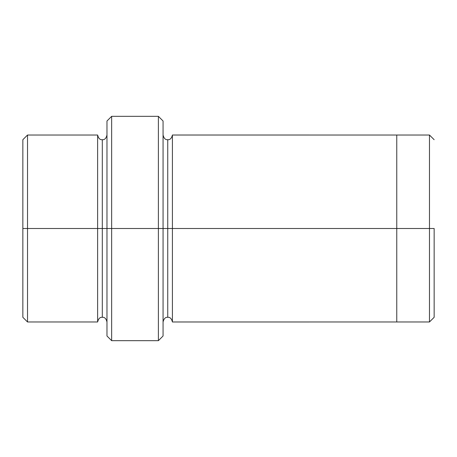 <?xml version="1.0" encoding="UTF-8"?>
<svg xmlns="http://www.w3.org/2000/svg" width="457" height="457" viewBox="0 0 457 457"><rect width="100%" height="100%" fill="white"/><g stroke="black" fill="none" stroke-linecap="round" stroke-linejoin="round"><path stroke-width="0.69" d="M106.978 228.5L106.978 121.002L106.978 228.5L111.651 228.5L111.651 116.329L111.651 228.5L111.651 116.329L111.651 228.5L158.39 228.5L158.39 116.329L158.39 228.5L163.063 228.5L163.063 121.002L163.063 228.5L167.742 228.5L167.742 139.699L167.742 317.301L167.742 228.5L163.063 228.5L163.063 121.002L163.063 335.998L163.063 228.5L158.39 228.5L158.39 116.329L158.39 340.671L158.39 228.5L111.651 228.5L111.651 340.671L111.651 228.5L102.305 228.5L102.305 139.699L102.305 317.301L102.305 228.5L97.632 228.5L102.305 228.5L102.305 317.301L102.305 139.699L102.305 228.5L106.978 228.5L106.978 335.998L106.978 228.5M434.15 228.5L434.15 317.301L434.15 228.5L429.477 228.5L429.477 135.026L429.477 228.5L434.15 228.5M22.85 228.5L22.85 139.699L22.85 228.5L27.523 228.5L27.523 135.026L27.523 228.5L27.523 135.026L27.523 228.5L97.632 228.5L97.632 135.026L97.632 321.974L97.632 135.026L97.632 321.974L97.632 228.5L27.523 228.5L27.523 321.974L27.523 228.5L22.85 228.5L22.85 317.301L22.85 228.5M167.742 228.5L167.742 317.301L167.742 139.699L167.742 228.5L172.415 228.5L172.415 321.979L172.415 228.5L167.742 228.5M429.477 228.5L429.477 135.026L429.477 321.974L429.477 228.5L396.762 228.5L396.762 135.026L396.762 228.5L429.477 228.5L429.477 321.974L429.477 228.5M396.762 228.5L396.762 135.021L396.762 321.979L396.762 228.5L172.415 228.5L172.415 135.021L172.415 228.5L396.762 228.5L396.762 135.021L396.762 228.5M172.415 228.5L172.415 321.979L172.415 228.5M27.523 228.5L27.523 321.974L27.523 228.5M158.39 228.5L158.39 340.671L158.39 228.5M111.651 228.5L111.651 340.671L111.651 228.5M106.978 121.002L111.651 116.329L158.39 116.329L163.063 121.002M434.15 139.699L429.477 135.026L172.415 135.021C171.569 138.391 170.01 139.951 167.742 139.699C165.468 139.951 163.909 138.391 163.063 135.021M22.85 139.699L27.523 135.026L97.632 135.026C98.478 138.397 100.037 139.951 102.305 139.699C104.579 139.951 106.133 138.397 106.978 135.026M106.978 321.974C106.133 318.603 104.579 317.049 102.305 317.301C100.037 317.049 98.478 318.603 97.632 321.974L27.523 321.974L22.85 317.301M434.15 317.301L429.477 321.974L172.415 321.979C171.569 318.609 170.01 317.049 167.742 317.301C165.468 317.049 163.909 318.609 163.063 321.979M163.063 335.998L158.39 340.671L111.651 340.671L106.978 335.998"/></g></svg>
